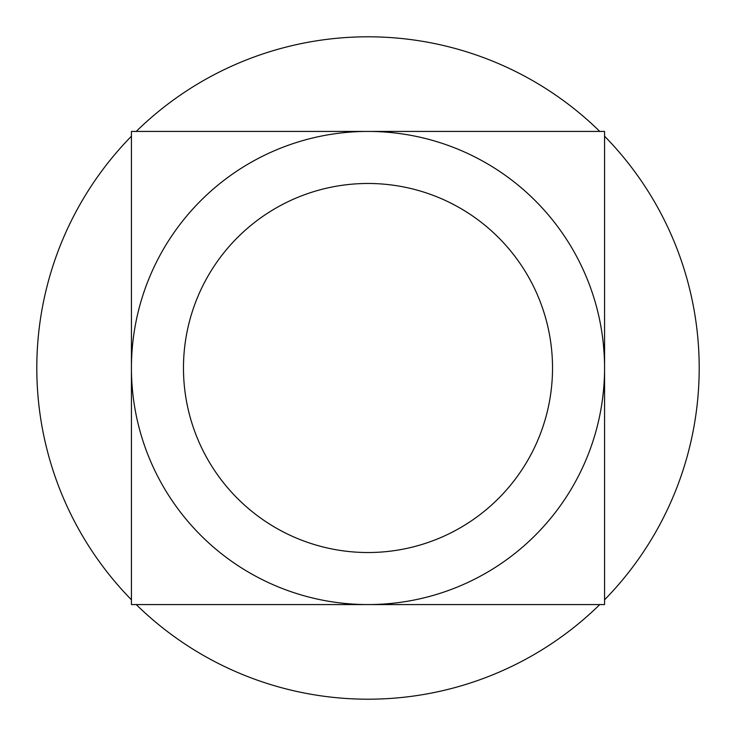 <?xml version="1.0" encoding="UTF-8"?>
<svg xmlns="http://www.w3.org/2000/svg" width="736" height="736" viewBox="0 0 736 736"><rect width="100%" height="100%" fill="white"/><g stroke="black" fill="none" stroke-linecap="round" stroke-linejoin="round"><path stroke-width="1.1" d="M604.569 368A236.569 236.569 0 0 0 368 131.431A236.569 236.569 0 0 0 131.431 368L131.431 604.569L604.569 604.569L604.569 131.431L131.431 131.431L131.431 368A236.569 236.569 0 0 0 368 604.569A236.569 236.569 0 0 0 604.569 368M552.524 368A184.524 184.524 0 0 0 368 183.476A184.524 184.524 0 0 0 183.476 368A184.524 184.524 0 0 0 368 552.524A184.524 184.524 0 0 0 552.524 368M131.431 136.206A331.2 331.2 0 0 0 131.431 599.794M599.794 131.431A331.2 331.2 0 0 0 136.206 131.431M604.569 599.794A331.2 331.2 0 0 0 604.569 136.206M604.265 356.031L604.449 360.392M603.4 344.457L604.127 353.547M604.228 355.24L604.458 360.64M603.446 391.064L602.536 398.995M604.449 360.53L604.523 363.188M136.206 604.569A331.2 331.2 0 0 0 599.794 604.569"/></g></svg>
